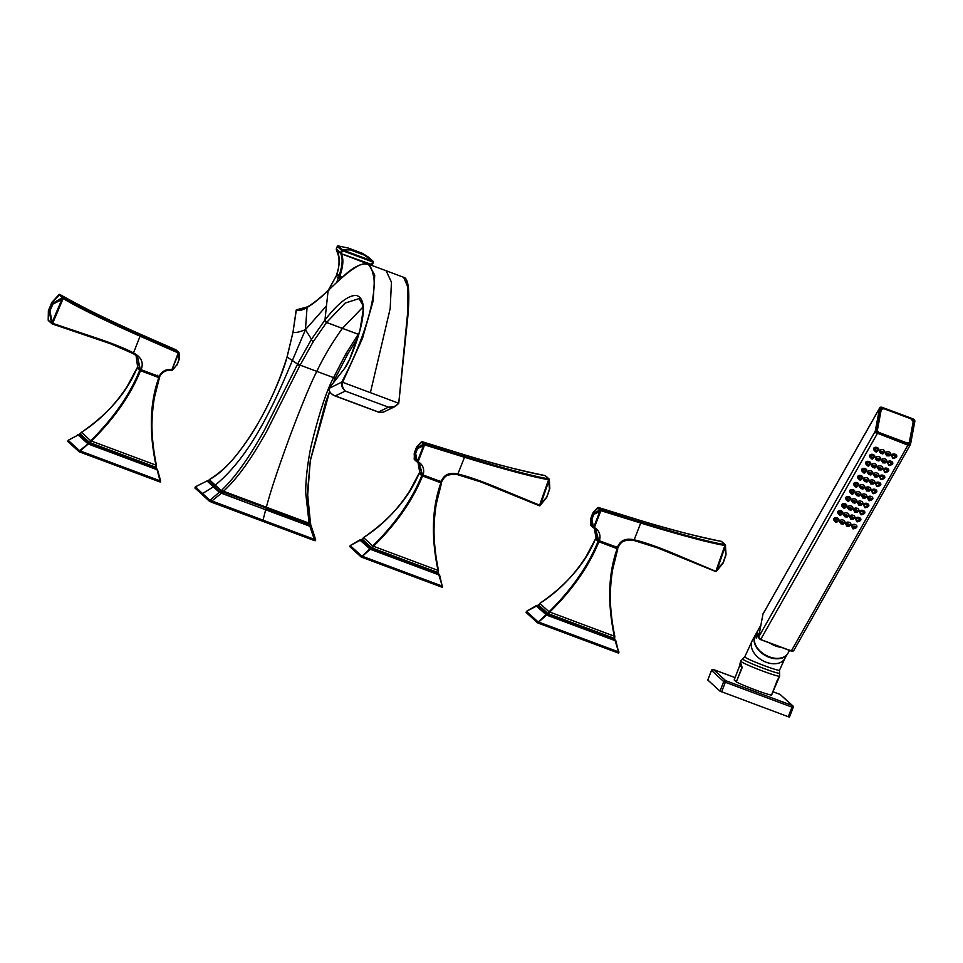 <?xml version="1.0" encoding="UTF-8"?>
<svg xmlns="http://www.w3.org/2000/svg" width="963" height="963" viewBox="0 0 963 963"><rect width="100%" height="100%" fill="white"/><g stroke="black" fill="none" stroke-linecap="round" stroke-linejoin="round"><path stroke-width="1.44" d="M315.19 540.737L315.611 539.569L311.41 526.677L315.611 539.617L315.19 540.737L313.348 540.183L211.86 502.313L209.44 501.242L194.923 487.976M313.348 540.183L313.757 539.111L315.575 539.629M313.757 539.111L263.019 520.176L265.668 509.764L219.287 492.286L207.069 480.994A1.144 1.119 -60.3 0 1 207.924 480.79L208.815 481.043M209.44 501.242L209.994 500.194L263.019 520.176M209.862 500.182L202.591 493.562L213.93 486.447L207.936 480.898L207.153 481.103M196.693 487.242L195.32 486.857L194.911 488.024L195.429 486.76L207.117 480.91L195.32 486.857L202.591 493.562M357.694 338.001L348.209 353.252A2.287 1.673 -149.9 0 0 348.305 353.036L335.317 378.146A2.287 1.119 -155.6 0 1 335.268 378.315A2.287 1.119 -155.6 0 1 333.102 378.543C326.168 391.652 318.729 414.596 310.772 447.374C307.378 464.732 305.68 479.863 305.692 492.779L309.111 523.174L310.459 523.716L311.302 526.617M310.447 525.268L310.893 525.979L309.195 526.003L222.128 493.513M310.17 523.655L309.544 524.305L310.531 524.57L310.459 523.716L310.58 524.462M310.604 524.366L307.45 492.683L310.399 460.013L325.831 401.547L329.671 391.484L310.255 460.832L307.462 497.787L310.628 523.571A1.144 1.132 -46.9 0 1 310.604 524.077M335.317 378.146L333.74 381.697M210.139 480.381L222.537 491.864L310.531 524.57L311.169 526.219A1.144 1.119 140.2 0 0 310.893 525.979L310.868 525.942M309.532 524.317L309.243 525.485L265.74 509.246M311.386 526.653A1.144 1.119 140.2 0 0 311.169 526.219L309.893 526.255L314.215 539.22M309.195 526.003L310.002 525.726M222.537 491.852L222.248 493.02L221.478 492.695M222.369 490.889L223.572 491.25C236.176 479.321 248.683 463.504 266.883 431.051L299.625 366.048L313.276 341.612L326.565 322.473L345.139 303.068L359.103 298.602L362.726 305.018L363.111 310.652L359.885 330.658L349.738 358.994L344.766 368.143M207.924 480.79L209.272 480.092L221.141 491.022A1.144 1.132 131.9 0 1 221.562 490.336C233.732 478.491 246.347 462.481 264.608 429.787L298.097 363.147L311.494 339.301L324.964 320.017C337.82 303.369 348.257 295.184 356.274 295.448C361.883 296.989 364.146 303.164 363.039 313.986C362.232 324.013 358.537 337.267 351.952 353.734C349.449 360.343 346.909 365.338 344.345 368.721L329.214 388.173C328.865 391.628 330.887 394.216 335.305 395.901L378.459 412.008L388.438 407.18C393.313 407.445 396.563 406.061 398.188 403.04L342.599 382.287C341.865 385.645 342.756 388.583 345.284 391.074L335.305 395.901L333.005 394.974M221.213 491.274L221.996 490.709M221.141 491.022L222.549 491.828M221.225 491.262L220.046 492.057L213.93 486.447A1.144 1.132 -46.9 0 0 215.146 485.521L215.568 484.834C250.729 455.981 274.178 404.087 292.367 360.523L297.615 364.086A2.287 1.107 27.3 0 0 299.625 366.048M211.848 501.013L221.43 493.237L219.408 492.37A1.144 1.132 -33.1 0 1 220.286 492.165M209.994 500.194L219.287 492.286M209.765 479.454L209.127 480.104L209.705 479.405A1.144 1.132 132.1 0 0 209.272 480.092M329.202 388.342L341.745 382.106C364.52 339.217 375.883 298.169 373.981 278.488C370.731 262.177 368.059 251.584 328.106 290.645L327.564 291.127C319.535 298.771 312.698 304.224 307.053 307.486C303.201 309.93 299.553 310.893 296.123 310.387L293.005 332.271L287.094 356.96C281.533 378.423 264.139 415.619 248.887 438.093C234.779 459.122 221.707 472.893 209.705 479.405M209.188 479.935L207.262 480.874M223.32 492.009L223.572 491.25L309.111 523.174L308.858 523.932M209.26 479.827L209.729 479.345C219.937 472.905 229.013 464.623 236.934 454.476C256.387 429.727 274.876 396.347 287.034 356.984L292.367 360.523L305.44 329.671L311.494 339.301A2.287 1.673 31.6 0 0 313.276 341.612M328.106 290.645L329.021 290.128L328.106 290.645L326.481 305.813L305.44 329.671L307.053 307.486A0.758 0.722 -119.5 0 1 307.402 306.968L299.3 309.966L297.254 309.857M326.481 305.813L324.964 320.017L326.601 322.436L358.236 334.293L345.873 353.782L333.102 378.543M337.447 275.213A1.529 1.505 132.4 0 0 336.099 276.176L328.503 290.056M307.185 307.089L296.676 309.713A0.758 0.746 48.3 0 0 296.351 309.881L293.005 332.271C295.099 333.017 299.252 332.151 305.44 329.671M336.135 276.104L338.145 278.054L336.845 282.135M296.375 310.592L296.098 310.411A0.758 0.746 48.3 0 1 296.351 309.881L307.715 306.788M368.66 264.235L374.727 275.129L373.138 300.95L362.521 338.278L342.599 382.287L341.745 382.106C341.071 385.477 342.25 388.474 345.284 391.074L388.438 407.18L395.227 406.434L398.73 403.377L407.542 313.794L407.987 287.54L403.678 277.308L368.66 264.235L363.87 263.85C358.453 264.909 352.422 268.316 345.801 274.07L328.299 290.248L336.099 276.128L338.037 275.286M406.675 281.136L408.794 295.737L407.205 322.725L398.754 403.184M403.678 277.308C408.601 278.271 409.973 291.464 407.806 316.899L398.742 403.353L395.239 406.434L383.406 412.152L379.073 412.357L334.209 395.612C330.08 393.109 328.395 390.653 329.165 388.233L343.791 369.443M266.089 507.97L266.342 507.212C270.302 492.442 275.984 474.542 289.165 438.321C301.419 405.652 310.64 383.334 316.815 371.381C323.387 357.369 331.91 343.045 342.383 328.395L326.565 322.473A2.287 1.95 38.7 0 1 324.928 320.053M358.26 334.245L342.419 328.359L362.979 307.041M340.12 277.188L339.482 279.667M339.855 277.091A1.529 1.505 132.2 0 0 338.145 278.054L340.733 278.524M339.433 276.935L341.6 277.741L339.421 276.923A0.758 0.746 -47.7 0 1 339.181 276.778L339.783 276.333C343.31 266.185 343.803 258.65 341.239 253.738L371.549 265.319M337.014 274.804A0.758 0.746 -47.7 0 1 336.809 274.01L339.181 276.778A0.758 0.746 -47.7 0 1 338.976 275.972C342.491 265.824 343.069 258.325 340.673 253.486L372.404 264.753A0.758 0.746 -47.7 0 1 371.995 265.174M371.176 265.174L372.97 261.262L342.647 249.947A0.758 0.602 -89.9 0 0 342.455 249.862L338.218 245.938L337.303 246.384A0.758 0.746 -47.7 0 1 338.109 245.914L348.245 248.057L350.243 249.874A0.758 0.602 90.1 0 1 350.424 249.947L364.363 255.147L362.353 253.293A0.758 0.746 -47.7 0 1 362.509 253.377A0.758 0.626 -57.6 0 0 362.449 253.341M342.178 277.224L336.809 274.01C340.216 263.754 340.059 255.592 336.34 249.537L340.673 253.486A0.758 0.746 132.3 0 1 340.661 252.896L341.468 253.257L342.647 249.947L350.412 249.911L364.351 255.111A0.758 0.746 -47.7 0 1 364.508 255.195L362.509 253.377L368.745 257.338A0.758 0.626 122.4 0 1 368.769 257.35L372.97 261.262L364.363 255.147L373.102 261.298A0.758 0.746 132.3 0 1 373.187 261.358L368.853 257.41A0.758 0.746 132.3 0 0 368.769 257.35L362.341 253.293L348.413 248.093L350.412 249.911A0.758 0.746 132.3 0 0 350.243 249.874L342.455 249.862A0.758 0.746 -47.7 0 0 341.648 250.344L337.303 246.384L336.316 248.936A0.758 0.746 132.3 0 0 336.34 249.537L338.856 257.049C339.373 264.067 338.687 269.712 336.797 273.998L336.809 273.998M373.391 262.201L372.404 264.753L373.379 262.201A0.758 0.746 132.3 0 0 373.187 261.358L373.391 262.201L372.777 262.02L341.648 250.344L340.661 252.896L336.316 248.936L337.303 246.396M379.591 412.477L383.394 412.152M171.631 370.454A0.758 0.698 -93.1 0 0 171.775 370.466L171.619 370.454C166.274 369.756 162.302 371.802 159.677 376.605L159.064 376.425L159.677 376.593C162.326 371.694 166.31 369.648 171.607 370.442L178.287 352.976L140.104 336.195C117.161 326.096 78.882 308.341 63.161 298.506L52.664 323.351L98.142 338.627C113.417 343.815 125.262 348.606 133.676 353.024L133.749 353.06C141.417 357.213 143.872 362.762 141.092 369.72L159.064 376.425C161.953 371.044 166.214 368.841 171.835 369.792L179.01 352.711A0.758 0.746 -47.7 0 0 178.781 352.277L178.781 352.277A0.758 0.746 -47.7 0 0 178.564 352.145L175.856 349.798A0.758 0.638 -61.6 0 1 175.916 349.822L175.916 349.822A0.758 0.638 -61.6 0 1 175.976 349.858M59.85 294.485L61.56 296.062A0.758 0.746 132.3 0 0 60.693 296.123L62.511 298L52.146 322.268L52.231 323.941L110.239 343.635L133.219 353.602L140.381 335.437L137.697 333.029L176.446 350.159L179.046 352.831L179.371 358.549L176.855 365.133M140.104 336.195L140.333 335.413L178.48 352.181L178.287 352.976L178.901 353.048L178.564 352.145M52.002 323.797A0.758 0.746 -47.1 0 1 51.809 323.664L52.219 323.941A0.758 0.698 -59.7 0 1 52.11 323.893L52.11 323.893A0.758 0.698 -59.7 0 1 51.797 323.171L48.186 320.113A0.758 0.758 76.5 0 1 48.186 320.113L48.379 311.097L49.39 312.012L49.968 311.133L52.146 322.268L52.869 322.605M110.3 343.659L133.219 353.614L133.749 353.06M141.092 369.72L137.649 366.975L136.024 355.299L138.046 358.886L138.528 361.883L137.649 366.963M171.775 370.466A0.758 0.698 -93.1 0 0 172.389 369.973L172.642 369.961A0.758 0.698 -91.7 0 1 172.016 370.454L171.775 370.466M179.299 358.778L176.674 365.41M140.333 335.413C118.365 325.675 79.315 307.679 63.45 297.748A0.758 0.686 125.1 0 0 62.511 298L63.161 298.506L63.245 297.591A0.758 0.746 132.7 0 0 62.39 297.663L53.254 302.936L52.231 302.009L48.619 309.954L48.379 311.097L48.656 309.942L49.45 311.639L53.254 302.936A0.758 0.746 -47.7 0 0 53.025 303.237L52.002 302.31L51.617 302.9M137.697 333.029L137.697 333.029C111.094 321.51 85.153 308.666 59.862 294.485L59.862 294.485C75.632 304.332 115.861 323.375 137.697 333.029L137.757 333.054M52.002 302.31A0.758 0.746 -47.7 0 1 52.231 302.009L59.008 294.594A0.758 0.746 131.8 0 1 59.862 294.522A0.758 0.758 -76.6 0 0 59.646 294.401L59.646 294.401A0.758 0.758 -76.6 0 0 58.948 294.594M139.659 368.311L139.226 369.407A9.654 0.638 21.1 0 0 139.322 369.551A9.654 0.638 21.1 0 0 148.759 373.764A9.654 0.638 21.1 0 0 157.246 376.364L157.667 375.257M160.219 482.03L160.628 480.946L159.605 481.837L160.014 480.778L79.58 450.696L88.933 443.136L79.303 434.385L81.482 432.279L90.691 440.729C113.405 418.327 129.74 394.878 139.683 370.394L158.823 377.592L157.414 375.931M139.683 370.394L137.047 368.01C126.96 392.362 108.422 413.801 81.446 432.327L80.23 433.976L89.571 442.462L90.691 440.729L91.377 441.042C114.164 418.676 130.535 395.251 140.478 370.755M137.661 368.179L139.442 368.841M77.774 434.674L88.199 444.003L89.571 442.462L90.378 442.824L91.377 441.042L155.934 465.129C148.952 431.653 149.915 402.474 158.823 377.592L159.425 377.761C150.517 402.642 149.53 431.809 156.451 465.273C151.179 443.401 150.517 420.795 154.441 397.442L159.425 377.773M155.934 465.129L155.621 467.175L156.235 467.356L156.451 465.273L156.415 468.343L155.621 467.175L90.378 442.824L89.162 443.245L156.415 468.343L157.029 469.691L156.451 468.259M159.605 481.837L79.135 451.755L67.723 441.379L68.144 440.296L79.303 434.385M160.014 480.778L156.764 468.536M157.535 469.812L160.628 480.934L157.029 469.691L88.199 444.003L80.242 450.985M79.135 451.755L79.58 450.696L68.144 440.296M67.723 441.379L68.144 440.32M416.762 446.892L414.307 453.224L415.27 454.103L417.713 447.759L416.762 446.892A0.758 0.746 -47.7 0 1 416.991 446.567L421.313 441.885A0.758 0.746 132.3 0 1 422.035 441.752L461.927 454.03L422.119 441.692L421.24 442.029L423.949 444.497L417.436 461.421L414.487 458.821M461.915 454.03L464.611 456.438L424.743 444.087A0.758 0.638 115.1 0 0 423.949 444.497L424.599 444.894L418.086 461.686C422.926 464.648 424.623 469.077 423.166 474.988L419.724 472.243L418.038 462.553L420.097 467.536L419.724 472.231M549.777 488.229L546.707 497.426L539.906 505.756A0.758 0.758 -109.1 0 1 539.4 505.744L481.235 482.09L539.4 505.756L548.621 479.67C530.974 476.95 489.336 464.936 464.491 457.256L457.87 474.013C449.324 472.123 443.75 474.675 441.138 481.693L423.166 474.988M415.667 453.417L417.208 461.987L419.483 463.685L417.545 462.228L417.436 461.421L418.086 461.686L416.678 461.626A0.758 0.746 -47.7 0 1 416.546 461.53L416.546 461.53A0.758 0.746 -47.7 0 1 416.305 461.036L415.222 454.44L417.942 447.434L416.991 446.567L416.425 447.542M414.559 452.357L414.186 459.11A0.758 0.746 -47.7 0 0 414.427 459.604L417.208 461.987M422.035 441.752L424.743 444.087L424.599 444.894L464.431 457.232L464.551 456.414M481.235 482.09L457.678 474.687L457.955 474.037C468.018 476.372 481.909 481.247 499.604 488.662L540.279 505.467L549.271 479.658L545.082 475.566C517.023 469.836 489.324 462.661 461.975 454.042C485.196 461.205 526.942 472.701 545.094 475.578A0.758 0.686 -67.7 0 1 545.395 475.71M441.752 481.873C442.799 476.131 448.072 473.736 457.581 474.663L457.87 474.013M457.666 474.687L481.211 482.078M464.491 457.256L464.611 456.438C487.723 463.504 530.625 476.047 548.681 478.828A0.758 0.758 66 0 1 549.271 479.658L549.271 479.658M539.4 505.756L539.906 505.756A0.758 0.758 -109.1 0 0 540.279 505.467M549.741 488.614L546.539 497.546M421.722 473.579L421.3 474.675A9.654 0.638 21.1 0 0 421.385 474.819A9.654 0.638 21.1 0 0 430.834 479.032A9.654 0.638 21.1 0 0 439.321 481.632L439.742 480.525M439.489 481.199L441.499 483.029C432.592 507.91 431.605 537.077 438.526 570.541L438.526 570.541C433.374 549.103 432.628 526.942 436.275 504.034L441.499 483.041M361.51 539.677L362.293 539.232L371.646 547.73L372.753 545.997L438.009 570.397C431.027 536.921 431.99 507.742 440.898 482.86L421.746 475.662L419.122 473.278C409.034 497.63 390.497 519.069 363.52 537.595L372.753 545.997C395.468 523.595 411.803 500.158 421.746 475.662M419.724 473.447L421.517 474.109M442.282 587.286L442.703 586.214L441.68 587.105L361.209 557.023L369.587 548.97L372.452 548.091L373.451 546.298C396.238 523.932 412.609 500.507 422.552 476.011M441.68 587.105L442.21 586.07L438.49 573.611L371.236 548.513L372.452 548.091L437.696 572.443L438.514 570.517L438.297 572.612L438.514 570.517M359.849 539.942L362.305 539.244L363.52 537.595M361.209 557.023L349.798 546.647L350.207 545.564L359.789 539.966L370.274 549.271L439.092 574.959L438.526 573.527M361.655 555.964L362.305 556.253L371.236 548.513L361.378 539.653L350.207 545.588L361.619 555.964M439.61 575.08L442.21 586.07L438.659 573.659M349.798 546.647L350.207 545.588M362.305 556.253L442.089 586.046M593.052 512.689L590.596 519.009L591.571 519.9L594.002 513.544L593.052 512.689A0.758 0.746 -47.7 0 1 593.292 512.364L597.614 507.682A0.758 0.746 132.3 0 1 598.324 507.549L638.228 519.827L598.408 507.489L597.542 507.826L600.238 510.282L593.738 527.218L590.788 524.618M638.216 519.815L640.852 522.211L601.044 509.872A0.758 0.638 115.1 0 0 600.238 510.282L600.9 510.691L594.376 527.483C599.227 530.432 600.924 534.862 599.455 540.773L596.025 538.028L594.34 528.338L596.398 533.321L596.013 538.016M725.885 555.206L723.008 563.223L716.207 571.541A0.758 0.758 -109.1 0 1 715.702 571.541L657.536 547.887L633.883 540.46C624.373 539.521 619.089 541.928 618.053 547.67L599.455 540.773M640.852 522.211L640.732 523.029C665.361 530.649 707.456 542.783 724.91 545.455L715.99 570.89L716.58 571.264A0.758 0.758 -109.1 0 1 716.207 571.541L675.797 554.423C658.042 546.984 644.199 542.121 634.244 539.834L633.871 540.448C626.179 538.594 620.894 541.001 618.041 547.658L617.439 547.49C620.04 540.472 625.625 537.908 634.16 539.81L640.732 523.029L600.9 510.691L600.659 509.668A0.758 0.746 132.3 0 0 599.937 509.8L594.243 513.219L593.292 512.364L592.714 513.339M591.956 519.201L593.497 527.784L595.784 529.481L593.846 528.013L593.738 527.218L594.376 527.483L592.967 527.411A0.758 0.746 -47.7 0 1 592.847 527.315L592.847 527.315A0.758 0.746 -47.7 0 1 592.606 526.833L591.523 520.237L594.243 513.219A0.758 0.746 -47.7 0 0 594.002 513.544M590.861 518.142L590.488 524.907A0.758 0.746 -47.7 0 0 590.728 525.401L593.497 527.784M716.58 571.264L725.572 545.455L721.371 541.362C693.324 535.633 665.614 528.446 638.264 519.839C661.244 526.93 703.423 538.534 721.383 541.362A0.758 0.686 -67.7 0 1 721.684 541.495M640.78 523.041L640.901 522.223C663.76 529.229 707.119 541.88 724.97 544.625A0.758 0.758 66 0 1 725.572 545.455L725.572 545.154A0.758 0.746 -47.4 0 0 725.344 544.733L721.359 541.362M726.066 554.026L722.828 563.343M598.023 539.364L597.602 540.472A9.654 0.638 21.1 0 0 597.686 540.616A9.654 0.638 21.1 0 0 607.135 544.829A9.654 0.638 21.1 0 0 615.61 547.417L616.043 546.322M615.778 546.996L617.789 548.826C608.893 573.695 607.894 602.874 614.815 636.338L614.815 636.302C609.663 614.9 608.917 592.739 612.576 569.831L617.801 548.838M537.799 605.462L538.594 605.029L547.947 613.527L549.054 611.794L614.298 636.194C607.328 602.706 608.291 573.527 617.187 548.657L598.047 541.459L595.423 539.063C585.323 563.415 566.786 584.866 539.81 603.392L549.054 611.794C571.769 589.392 588.104 565.943 598.047 541.459M596.025 539.232L597.818 539.906M618.583 653.083L619.004 651.999L617.969 652.902L537.498 622.82L545.889 614.767L548.741 613.876L549.741 612.095C572.54 589.729 588.911 566.304 598.854 541.808M617.969 652.902L618.511 651.867L614.779 639.396L547.538 614.298L548.741 613.876L613.997 638.228L614.815 636.302L614.599 638.421L614.815 636.338M536.138 605.739L538.594 605.029L539.81 603.392M537.498 622.82L526.087 612.432L526.508 611.349L536.078 605.751L546.563 615.068L615.393 640.744L614.815 639.324M537.944 621.761L538.606 622.05L547.538 614.298L537.679 605.438L526.508 611.373L537.92 621.749M615.899 640.864L618.511 651.867L614.96 639.444M538.606 622.05L618.378 651.831M845.622 507.26A2.672 1.902 -169.4 0 0 846.73 506.418A2.672 1.902 -169.4 0 0 846.886 505.984A2.672 1.902 -169.4 0 0 844.924 503.697A2.672 1.902 -169.4 0 0 841.794 504.576A2.672 1.902 -169.4 0 0 841.638 504.997A2.672 1.902 -169.4 0 0 842.36 506.646L842.228 506.02A1.914 1.36 -169.4 0 0 842.324 506.574M842.673 505.443L844.972 507.97L845.731 507.14A1.914 1.36 -169.4 0 0 842.649 505.286L842.312 506.081M842.36 506.67C843.696 508.283 844.563 508.729 844.972 507.97L842.3 506.502M843.119 506.394L844.082 507.284L843.058 506.55M844.25 506.899L843.263 505.587M837.654 521.332A2.672 1.902 -169.4 0 0 838.761 520.489A2.672 1.902 -169.4 0 0 838.917 520.056A2.672 1.902 -169.4 0 0 836.955 517.769A2.672 1.902 -169.4 0 0 833.826 518.648A2.672 1.902 -169.4 0 0 833.669 519.069A2.672 1.902 -169.4 0 0 834.379 520.718L834.259 520.104A1.914 1.36 -169.4 0 0 834.355 520.646M843.648 523.571A2.672 1.902 -169.4 0 0 844.756 522.728A2.672 1.902 -169.4 0 0 844.912 522.295A2.672 1.902 -169.4 0 0 842.95 520.008A2.672 1.902 -169.4 0 0 839.82 520.887A2.672 1.902 -169.4 0 0 839.664 521.308A2.672 1.902 -169.4 0 0 840.374 522.957M849.631 525.81A2.672 1.902 -169.4 0 0 850.75 524.967A2.672 1.902 -169.4 0 0 850.907 524.534A2.672 1.902 -169.4 0 0 848.945 522.247A2.672 1.902 -169.4 0 0 845.815 523.114A2.672 1.902 -169.4 0 0 845.658 523.547A2.672 1.902 -169.4 0 0 846.369 525.196M855.601 528.061A2.672 1.902 -169.4 0 0 856.745 527.194A2.672 1.902 -169.4 0 0 856.901 526.773A2.672 1.902 -169.4 0 0 854.939 524.486A2.672 1.902 -169.4 0 0 851.81 525.353A2.672 1.902 -169.4 0 0 851.641 525.786A2.672 1.902 -169.4 0 0 852.363 527.435M841.638 514.302A2.672 1.902 -169.4 0 0 842.745 513.448A2.672 1.902 -169.4 0 0 842.902 513.026A2.672 1.902 -169.4 0 0 840.94 510.727A2.672 1.902 -169.4 0 0 837.81 511.606A2.672 1.902 -169.4 0 0 837.654 512.039A2.672 1.902 -169.4 0 0 838.376 513.688L838.243 513.062A1.914 1.36 -169.4 0 0 838.34 513.604M847.633 516.541A2.672 1.902 -169.4 0 0 848.74 515.687A2.672 1.902 -169.4 0 0 848.897 515.253A2.672 1.902 -169.4 0 0 846.934 512.966A2.672 1.902 -169.4 0 0 843.805 513.845A2.672 1.902 -169.4 0 0 843.648 514.278A2.672 1.902 -169.4 0 0 844.358 515.927M853.627 518.768A2.672 1.902 -169.4 0 0 854.735 517.925A2.672 1.902 -169.4 0 0 854.891 517.492A2.672 1.902 -169.4 0 0 852.929 515.205A2.672 1.902 -169.4 0 0 849.799 516.084A2.672 1.902 -169.4 0 0 849.643 516.505A2.672 1.902 -169.4 0 0 850.353 518.154M859.526 521.031L859.887 520.393L856.685 521.248C856.589 522.09 857.552 522.018 859.574 521.031L859.574 521.031A2.672 1.902 -169.4 0 0 860.729 520.164A2.672 1.902 -169.4 0 0 860.886 519.731A2.672 1.902 -169.4 0 0 858.924 517.444A2.672 1.902 -169.4 0 0 855.794 518.323A2.672 1.902 -169.4 0 0 855.638 518.744A2.672 1.902 -169.4 0 0 856.348 520.393M851.617 509.499A2.672 1.902 -169.4 0 0 852.724 508.645A2.672 1.902 -169.4 0 0 852.881 508.223A2.672 1.902 -169.4 0 0 850.919 505.936A2.672 1.902 -169.4 0 0 847.789 506.803A2.672 1.902 -169.4 0 0 847.633 507.236A2.672 1.902 -169.4 0 0 848.355 508.885M857.612 511.738A2.672 1.902 -169.4 0 0 858.719 510.884A2.672 1.902 -169.4 0 0 858.876 510.462A2.672 1.902 -169.4 0 0 856.914 508.175A2.672 1.902 -169.4 0 0 853.784 509.042A2.672 1.902 -169.4 0 0 853.627 509.475A2.672 1.902 -169.4 0 0 854.35 511.124M863.51 513.989L863.871 513.351L860.669 514.206C860.573 515.049 861.536 514.976 863.57 513.989L863.57 513.989A2.672 1.902 -169.4 0 0 864.714 513.123A2.672 1.902 -169.4 0 0 864.87 512.689A2.672 1.902 -169.4 0 0 862.908 510.402A2.672 1.902 -169.4 0 0 859.778 511.281A2.672 1.902 -169.4 0 0 859.622 511.714A2.672 1.902 -169.4 0 0 860.344 513.363M849.607 500.218A2.672 1.902 -169.4 0 0 850.714 499.376A2.672 1.902 -169.4 0 0 850.883 498.942A2.672 1.902 -169.4 0 0 848.909 496.655A2.672 1.902 -169.4 0 0 845.779 497.534A2.672 1.902 -169.4 0 0 845.622 497.967A2.672 1.902 -169.4 0 0 846.345 499.616L846.212 498.99A1.914 1.36 -169.4 0 0 846.321 499.532M855.601 502.457A2.672 1.902 -169.4 0 0 856.709 501.615A2.672 1.902 -169.4 0 0 856.865 501.181A2.672 1.902 -169.4 0 0 854.903 498.894A2.672 1.902 -169.4 0 0 851.774 499.773A2.672 1.902 -169.4 0 0 851.617 500.194A2.672 1.902 -169.4 0 0 852.339 501.843M861.596 504.696A2.672 1.902 -169.4 0 0 862.704 503.854A2.672 1.902 -169.4 0 0 862.86 503.42A2.672 1.902 -169.4 0 0 860.898 501.133A2.672 1.902 -169.4 0 0 857.768 502.012A2.672 1.902 -169.4 0 0 857.612 502.433A2.672 1.902 -169.4 0 0 858.334 504.082M867.494 506.959L867.856 506.309L864.654 507.164C864.557 508.007 865.532 507.946 867.555 506.959L867.555 506.959A2.672 1.902 -169.4 0 0 868.698 506.081A2.672 1.902 -169.4 0 0 868.855 505.659A2.672 1.902 -169.4 0 0 866.893 503.372A2.672 1.902 -169.4 0 0 863.763 504.239A2.672 1.902 -169.4 0 0 863.606 504.672A2.672 1.902 -169.4 0 0 864.329 506.321M853.591 493.188A2.672 1.902 -169.4 0 0 854.711 492.334A2.672 1.902 -169.4 0 0 854.867 491.912A2.672 1.902 -169.4 0 0 852.905 489.625A2.672 1.902 -169.4 0 0 849.775 490.492A2.672 1.902 -169.4 0 0 849.607 490.925A2.672 1.902 -169.4 0 0 850.329 492.575L850.197 491.949A1.914 1.36 -169.4 0 0 850.305 492.49M859.586 495.427A2.672 1.902 -169.4 0 0 860.705 494.573A2.672 1.902 -169.4 0 0 860.862 494.151A2.672 1.902 -169.4 0 0 858.888 491.852A2.672 1.902 -169.4 0 0 855.758 492.731A2.672 1.902 -169.4 0 0 855.601 493.164A2.672 1.902 -169.4 0 0 856.324 494.813M865.581 497.666A2.672 1.902 -169.4 0 0 866.7 496.812A2.672 1.902 -169.4 0 0 866.856 496.378A2.672 1.902 -169.4 0 0 864.882 494.091A2.672 1.902 -169.4 0 0 861.753 494.97A2.672 1.902 -169.4 0 0 861.596 495.403A2.672 1.902 -169.4 0 0 862.318 497.052M871.551 499.905A2.672 1.902 -169.4 0 0 872.683 499.051A2.672 1.902 -169.4 0 0 872.851 498.617A2.672 1.902 -169.4 0 0 870.877 496.33A2.672 1.902 -169.4 0 0 867.747 497.209A2.672 1.902 -169.4 0 0 867.591 497.63A2.672 1.902 -169.4 0 0 868.313 499.279M857.588 486.146A2.672 1.902 -169.4 0 0 858.695 485.304A2.672 1.902 -169.4 0 0 858.852 484.871A2.672 1.902 -169.4 0 0 856.889 482.583A2.672 1.902 -169.4 0 0 853.76 483.462A2.672 1.902 -169.4 0 0 853.603 483.883A2.672 1.902 -169.4 0 0 854.313 485.533L854.193 484.907A1.914 1.36 -169.4 0 0 854.289 485.46M863.582 488.385A2.672 1.902 -169.4 0 0 864.69 487.543A2.672 1.902 -169.4 0 0 864.846 487.109A2.672 1.902 -169.4 0 0 862.884 484.822A2.672 1.902 -169.4 0 0 859.754 485.701A2.672 1.902 -169.4 0 0 859.598 486.122A2.672 1.902 -169.4 0 0 860.308 487.772M869.565 490.624A2.672 1.902 -169.4 0 0 870.684 489.77A2.672 1.902 -169.4 0 0 870.841 489.348A2.672 1.902 -169.4 0 0 868.879 487.061A2.672 1.902 -169.4 0 0 865.749 487.928A2.672 1.902 -169.4 0 0 865.593 488.361A2.672 1.902 -169.4 0 0 866.303 490.011M875.475 492.875L875.836 492.237L872.634 493.092C872.538 493.935 873.501 493.863 875.523 492.875L875.523 492.875A2.672 1.902 -169.4 0 0 876.679 492.009A2.672 1.902 -169.4 0 0 876.836 491.587A2.672 1.902 -169.4 0 0 874.873 489.288A2.672 1.902 -169.4 0 0 871.744 490.167A2.672 1.902 -169.4 0 0 871.575 490.6A2.672 1.902 -169.4 0 0 872.297 492.249M861.572 479.117A2.672 1.902 -169.4 0 0 862.679 478.262A2.672 1.902 -169.4 0 0 862.836 477.841A2.672 1.902 -169.4 0 0 860.874 475.541A2.672 1.902 -169.4 0 0 857.744 476.42A2.672 1.902 -169.4 0 0 857.588 476.854A2.672 1.902 -169.4 0 0 858.31 478.503L858.177 477.877A1.914 1.36 -169.4 0 0 858.274 478.418M867.567 481.344A2.672 1.902 -169.4 0 0 868.674 480.501A2.672 1.902 -169.4 0 0 868.831 480.068A2.672 1.902 -169.4 0 0 866.869 477.78A2.672 1.902 -169.4 0 0 863.739 478.659A2.672 1.902 -169.4 0 0 863.582 479.08A2.672 1.902 -169.4 0 0 864.305 480.742M873.561 483.582A2.672 1.902 -169.4 0 0 874.669 482.74A2.672 1.902 -169.4 0 0 874.825 482.307A2.672 1.902 -169.4 0 0 872.863 480.019A2.672 1.902 -169.4 0 0 869.733 480.898A2.672 1.902 -169.4 0 0 869.577 481.319A2.672 1.902 -169.4 0 0 870.287 482.969M879.46 485.846L879.821 485.208L876.619 486.05C876.523 486.905 877.486 486.833 879.508 485.846L879.508 485.846A2.672 1.902 -169.4 0 0 880.664 484.979A2.672 1.902 -169.4 0 0 880.82 484.545A2.672 1.902 -169.4 0 0 878.858 482.258A2.672 1.902 -169.4 0 0 875.728 483.137A2.672 1.902 -169.4 0 0 875.572 483.558A2.672 1.902 -169.4 0 0 876.282 485.208M865.556 472.075A2.672 1.902 -169.4 0 0 866.664 471.22A2.672 1.902 -169.4 0 0 866.82 470.799A2.672 1.902 -169.4 0 0 864.858 468.512A2.672 1.902 -169.4 0 0 861.729 469.378A2.672 1.902 -169.4 0 0 861.572 469.812A2.672 1.902 -169.4 0 0 862.294 471.461L862.162 470.835A1.914 1.36 -169.4 0 0 862.258 471.389M871.551 474.314A2.672 1.902 -169.4 0 0 872.659 473.459A2.672 1.902 -169.4 0 0 872.815 473.038A2.672 1.902 -169.4 0 0 870.853 470.751A2.672 1.902 -169.4 0 0 867.723 471.617A2.672 1.902 -169.4 0 0 867.567 472.051A2.672 1.902 -169.4 0 0 868.289 473.7M877.546 476.553A2.672 1.902 -169.4 0 0 878.653 475.698A2.672 1.902 -169.4 0 0 878.81 475.277A2.672 1.902 -169.4 0 0 876.848 472.977A2.672 1.902 -169.4 0 0 873.718 473.856A2.672 1.902 -169.4 0 0 873.561 474.29A2.672 1.902 -169.4 0 0 874.284 475.939M883.444 478.804L883.805 478.166L880.603 479.02C880.507 479.863 881.47 479.791 883.504 478.804L883.504 478.804A2.672 1.902 -169.4 0 0 884.648 477.937A2.672 1.902 -169.4 0 0 884.804 477.504A2.672 1.902 -169.4 0 0 882.842 475.216A2.672 1.902 -169.4 0 0 879.713 476.095A2.672 1.902 -169.4 0 0 879.556 476.529A2.672 1.902 -169.4 0 0 880.278 478.178M869.541 465.033A2.672 1.902 -169.4 0 0 870.648 464.19A2.672 1.902 -169.4 0 0 870.817 463.757A2.672 1.902 -169.4 0 0 868.843 461.47A2.672 1.902 -169.4 0 0 865.713 462.348A2.672 1.902 -169.4 0 0 865.556 462.77A2.672 1.902 -169.4 0 0 866.279 464.419M875.536 467.272A2.672 1.902 -169.4 0 0 876.643 466.429A2.672 1.902 -169.4 0 0 876.799 465.996A2.672 1.902 -169.4 0 0 874.837 463.709A2.672 1.902 -169.4 0 0 871.708 464.587A2.672 1.902 -169.4 0 0 871.551 465.009A2.672 1.902 -169.4 0 0 872.273 466.658M881.53 469.511A2.672 1.902 -169.4 0 0 882.638 468.668A2.672 1.902 -169.4 0 0 882.794 468.235A2.672 1.902 -169.4 0 0 880.832 465.948A2.672 1.902 -169.4 0 0 877.702 466.814A2.672 1.902 -169.4 0 0 877.546 467.248A2.672 1.902 -169.4 0 0 878.268 468.897M887.429 471.774L887.802 471.124L884.588 471.978C884.491 472.821 885.466 472.749 887.489 471.774L887.537 471.726A2.672 1.902 -169.4 0 0 888.632 470.895A2.672 1.902 -169.4 0 0 888.789 470.474A2.672 1.902 -169.4 0 0 886.827 468.187A2.672 1.902 -169.4 0 0 883.697 469.053A2.672 1.902 -169.4 0 0 883.54 469.487A2.672 1.902 -169.4 0 0 884.263 471.136M873.525 458.003A2.672 1.902 -169.4 0 0 874.645 457.148A2.672 1.902 -169.4 0 0 874.801 456.727A2.672 1.902 -169.4 0 0 872.839 454.428A2.672 1.902 -169.4 0 0 869.709 455.306A2.672 1.902 -169.4 0 0 869.541 455.74A2.672 1.902 -169.4 0 0 870.263 457.389M879.52 460.242A2.672 1.902 -169.4 0 0 880.639 459.387A2.672 1.902 -169.4 0 0 880.796 458.954A2.672 1.902 -169.4 0 0 878.822 456.667A2.672 1.902 -169.4 0 0 875.704 457.545A2.672 1.902 -169.4 0 0 875.536 457.979A2.672 1.902 -169.4 0 0 876.258 459.628M885.515 462.469A2.672 1.902 -169.4 0 0 886.634 461.626A2.672 1.902 -169.4 0 0 886.791 461.193A2.672 1.902 -169.4 0 0 884.816 458.906A2.672 1.902 -169.4 0 0 881.687 459.784A2.672 1.902 -169.4 0 0 881.53 460.206A2.672 1.902 -169.4 0 0 882.252 461.867M891.473 464.732L891.786 464.094L888.572 464.948C888.488 465.791 889.451 465.719 891.473 464.732L891.473 464.732A2.672 1.902 -169.4 0 0 892.617 463.865A2.672 1.902 -169.4 0 0 892.785 463.432A2.672 1.902 -169.4 0 0 890.811 461.145A2.672 1.902 -169.4 0 0 887.681 462.023A2.672 1.902 -169.4 0 0 887.525 462.445A2.672 1.902 -169.4 0 0 888.247 464.094M877.522 450.961A2.672 1.902 -169.4 0 0 878.629 450.118A2.672 1.902 -169.4 0 0 878.786 449.685A2.672 1.902 -169.4 0 0 876.824 447.398A2.672 1.902 -169.4 0 0 873.694 448.276A2.672 1.902 -169.4 0 0 873.537 448.698A2.672 1.902 -169.4 0 0 874.248 450.347M883.516 453.2A2.672 1.902 -169.4 0 0 884.624 452.345A2.672 1.902 -169.4 0 0 884.78 451.924A2.672 1.902 -169.4 0 0 882.818 449.637A2.672 1.902 -169.4 0 0 879.688 450.503A2.672 1.902 -169.4 0 0 879.532 450.937A2.672 1.902 -169.4 0 0 880.242 452.586M889.511 455.439A2.672 1.902 -169.4 0 0 890.619 454.584A2.672 1.902 -169.4 0 0 890.775 454.163A2.672 1.902 -169.4 0 0 888.813 451.876A2.672 1.902 -169.4 0 0 885.683 452.742A2.672 1.902 -169.4 0 0 885.527 453.176A2.672 1.902 -169.4 0 0 886.237 454.825M895.409 457.69L895.771 457.052L892.569 457.906C892.472 458.749 893.435 458.677 895.458 457.69L895.458 457.69A2.672 1.902 -169.4 0 0 896.613 456.823A2.672 1.902 -169.4 0 0 896.77 456.402A2.672 1.902 -169.4 0 0 894.808 454.103A2.672 1.902 -169.4 0 0 891.678 454.981A2.672 1.902 -169.4 0 0 891.521 455.415A2.672 1.902 -169.4 0 0 892.232 457.064M913.442 421.866A3.058 2.082 29.5 0 0 912.455 419.76M913.213 421.638A2.672 1.83 29.5 0 0 911.082 418.869L884.046 408.781A2.672 1.83 29.5 0 0 881.229 409.708L877.437 429.919A2.672 1.83 29.5 0 0 879.556 432.688L906.604 442.775A2.672 1.83 29.5 0 0 909.421 441.861L913.213 421.638L909.65 442.101M906.604 442.775L906.412 443.281A3.058 2.082 29.5 0 0 909.469 442.679A3.058 2.082 29.5 0 0 909.626 442.234L913.442 421.95L910.998 418.845M906.412 443.281L879.375 433.194A3.058 2.082 29.5 0 1 876.944 430.028L880.736 409.817A3.058 2.082 29.5 0 1 880.904 409.359L883.95 408.757M883.637 408.661A3.058 2.082 29.5 0 0 880.904 409.359M756.256 638.252L757.628 630.946A18.706 12.772 29.5 0 0 757.243 631.572A18.706 12.772 29.5 0 0 756.244 634.34A18.706 12.772 29.5 0 0 756.256 638.252L759.494 632.535M757.628 630.946L760.866 625.228M754.691 636.483A18.61 12.7 29.5 0 0 754.27 638.012A18.61 12.7 29.5 0 0 766.199 656.02A18.61 12.7 29.5 0 0 786.879 654.72M740.439 664.073L741.51 665.577L740.439 664.073A1.914 1.878 -47.7 0 1 740.403 662.628L742.208 667.552L736.322 681.924L741.931 667.383L741.51 665.577A1.914 1.637 -31.3 0 1 741.606 664.217M740.679 661.1A20.897 1.372 21.1 0 0 740.872 661.425A20.897 1.372 -158.9 0 0 761.324 670.525A20.897 1.372 -158.9 0 0 779.669 676.146L779.573 673.101A19.754 1.3 -158.9 0 1 762.852 668.117A19.754 1.3 -158.9 0 1 742.906 659.282A19.754 1.3 21.1 0 1 742.798 658.909L740.679 661.1L739.993 663.76A1.914 1.866 174 0 0 740.162 664.35L734.179 679.986L736.322 681.924M734.179 679.986L739.813 665.397M777.803 679.12L771.519 695.117A20.897 1.372 -158.9 0 1 755.642 690.05A20.897 1.372 -158.9 0 1 736.599 682.093M780.572 694.708L780.572 694.708A1.529 1.505 132.3 0 0 780.09 694.419L792.79 705.819A1.529 1.505 -47.7 0 1 793.175 707.468L791.959 707.131L792.308 705.53A1.529 1.505 -47.7 0 1 792.79 705.819L793.187 707.492L789.479 717.086L788.264 716.725L720.011 691.145L707.781 680.01L711.476 670.417L723.707 681.551A1.529 1.505 -47.7 0 1 725.669 680.66L792.308 705.53L780.09 694.419L772.904 691.735L780.078 694.407M713.427 669.538L713.451 669.55A1.529 1.505 132.3 0 0 711.501 670.441L707.793 680.034M711.476 670.417L713.439 669.538L735.07 677.603L713.451 669.55L725.669 680.66L725.32 682.261L723.707 681.551L720.011 691.145M779.669 676.146L778.525 678.59A1.914 1.794 -141.6 0 0 778.802 678.096L771.519 695.117M834.704 519.514L836.991 522.054L837.75 521.224A1.914 1.36 -169.4 0 0 834.668 519.358L834.331 520.152M834.391 520.742C835.715 522.367 836.582 522.801 836.991 522.054L834.331 520.574M835.138 520.465L836.113 521.368L835.09 520.622M836.281 520.971L835.294 519.671M843.564 523.619A1.914 1.36 -169.4 0 0 840.374 521.934A1.914 1.36 -169.4 0 0 840.326 522.813L840.675 523.716L840.699 523.053L843.046 524.197L840.675 523.716M840.843 523.222L842.757 524.221M841.205 523.427L842.42 524.053L841.156 523.547M849.559 525.858A1.914 1.36 -169.4 0 0 846.369 524.173A1.914 1.36 -169.4 0 0 846.308 525.052L846.742 526.147L849.222 526.231L846.742 526.147M847.019 525.81L849.029 526.279M847.38 525.906L848.644 526.207L847.332 526.051M855.902 527.423L852.7 528.278C852.604 529.12 853.567 529.048 855.589 528.073L856.011 527.327A1.914 1.36 -169.4 0 0 852.303 527.291L852.7 528.278L856.011 527.327M853.796 527.965L854.951 527.856L853.796 527.965M853.76 527.917L855.108 527.062M838.689 512.472L840.976 515.012L841.746 514.182A1.914 1.36 -169.4 0 0 838.653 512.328L838.328 513.123M838.376 513.7C839.7 515.325 840.567 515.759 840.976 515.012L838.316 513.544M839.122 513.423L840.097 514.326L839.074 513.58M840.266 513.941L839.279 512.629M847.548 516.589A1.914 1.36 -169.4 0 0 844.358 514.904A1.914 1.36 -169.4 0 0 844.31 515.771L844.659 516.674L844.683 516.012L847.031 517.167L844.659 516.674M844.828 516.18L846.742 517.179M845.189 516.385L846.405 517.011L845.153 516.517M853.543 518.816A1.914 1.36 -169.4 0 0 850.353 517.131A1.914 1.36 -169.4 0 0 850.305 518.01L850.726 519.105L853.206 519.189L850.726 519.105M851.003 518.768L853.013 519.238M851.364 518.864L852.628 519.165L851.316 519.021M856.348 519.37A1.914 1.36 -169.4 0 0 856.3 520.249L856.685 521.248L859.995 520.285A1.914 1.36 -169.4 0 0 856.348 519.37M857.78 520.923L858.948 520.827L857.78 520.923M857.744 520.875L859.092 520.02M851.545 509.547A1.914 1.36 -169.4 0 0 848.343 507.862A1.914 1.36 -169.4 0 0 848.295 508.741L848.644 509.644L848.668 508.97L851.015 510.125L848.644 509.644M848.824 509.15L850.738 510.149M849.185 509.355L850.389 509.981L849.137 509.475M857.527 511.786A1.914 1.36 -169.4 0 0 854.337 510.101A1.914 1.36 -169.4 0 0 854.289 510.98L854.711 512.063L857.202 512.16L854.711 512.063M854.988 511.738L857.01 512.208M855.349 511.835L856.625 512.123L855.3 511.979M860.332 512.34A1.914 1.36 -169.4 0 0 860.284 513.207L860.669 514.206L863.992 513.255A1.914 1.36 -169.4 0 0 860.332 512.34M861.777 513.893L862.932 513.785L861.777 513.893M861.729 513.833L863.077 512.99M846.658 498.401L848.957 500.941L849.715 500.11A1.914 1.36 -169.4 0 0 846.633 498.244L846.296 499.039M846.345 499.628C847.681 501.254 848.547 501.687 848.957 500.941L846.284 499.46M847.103 499.352L848.078 500.254L847.043 499.508M848.247 499.857L847.247 498.557M855.529 502.505A1.914 1.36 -169.4 0 0 852.339 500.82A1.914 1.36 -169.4 0 0 852.279 501.699L852.628 502.602L852.652 501.94L855 503.095L852.628 502.602M852.809 502.108L854.723 503.107M853.17 502.313L854.374 502.939L853.122 502.445M861.524 504.744A1.914 1.36 -169.4 0 0 858.322 503.059A1.914 1.36 -169.4 0 0 858.274 503.938L858.695 505.033L861.187 505.118L858.695 505.033M858.972 504.696L860.994 505.166M859.333 504.793L860.609 505.094L859.297 504.937M864.317 505.298A1.914 1.36 -169.4 0 0 864.268 506.177L864.654 507.164L867.976 506.213A1.914 1.36 -169.4 0 0 864.317 505.298M865.761 506.851L866.917 506.743L865.761 506.851M865.713 506.803L867.073 505.948M850.642 491.371L852.941 493.899L853.7 493.068A1.914 1.36 -169.4 0 0 850.618 491.214L850.281 492.009M850.341 492.587C851.665 494.212 852.532 494.645 852.941 493.899L850.269 492.43M851.087 492.31L852.062 493.212L851.039 492.466M852.231 492.827L851.244 491.515M859.514 495.476A1.914 1.36 -169.4 0 0 856.324 493.79A1.914 1.36 -169.4 0 0 856.263 494.669L856.625 495.572L856.649 494.898L858.984 496.053L856.625 495.572M856.793 495.078L858.707 496.065M857.154 495.271L858.358 495.909L857.106 495.403M865.508 497.715A1.914 1.36 -169.4 0 0 862.318 496.029A1.914 1.36 -169.4 0 0 862.258 496.896L862.692 497.991L865.171 498.076L862.692 497.991M862.968 497.654L864.979 498.124M863.33 497.751L864.593 498.052L863.281 497.907M871.852 499.279L868.638 500.134C868.554 500.977 869.517 500.904 871.539 499.917L871.96 499.171A1.914 1.36 -169.4 0 0 868.253 499.135L868.638 500.134L871.96 499.171M869.745 499.809L870.901 499.713L869.745 499.809M869.709 499.761L871.058 498.906M854.638 484.329L856.926 486.857L857.684 486.038A1.914 1.36 -169.4 0 0 854.602 484.172L854.265 484.967M854.325 485.557C855.65 487.182 856.516 487.615 856.926 486.857L854.265 485.388M855.072 485.28L856.047 486.171L855.024 485.436M856.215 485.785L855.228 484.473M863.498 488.434A1.914 1.36 -169.4 0 0 860.308 486.748A1.914 1.36 -169.4 0 0 860.26 487.627L860.609 488.53L860.633 487.856L862.98 489.011L860.609 488.53M860.778 488.036L862.692 489.035M861.139 488.241L862.354 488.867L861.091 488.361M869.493 490.673A1.914 1.36 -169.4 0 0 866.303 488.987A1.914 1.36 -169.4 0 0 866.243 489.866L866.676 490.949L869.156 491.046L866.676 490.949M866.953 490.624L868.963 491.094M867.314 490.721L868.578 491.01L867.266 490.865M872.297 491.226A1.914 1.36 -169.4 0 0 872.237 492.105L872.634 493.092L875.945 492.141A1.914 1.36 -169.4 0 0 872.297 491.226M873.73 492.779L874.885 492.671L873.73 492.779M873.694 492.719L875.042 491.876M858.623 477.287L860.91 479.827L861.68 478.996A1.914 1.36 -169.4 0 0 858.587 477.142L858.262 477.937M858.31 478.515C859.634 480.14 860.501 480.573 860.91 479.827L858.25 478.346M859.068 478.238L860.031 479.141L859.008 478.394M860.2 478.743L859.213 477.443M867.482 481.392A1.914 1.36 -169.4 0 0 864.293 479.706A1.914 1.36 -169.4 0 0 864.244 480.585L864.593 481.488L864.618 480.826L866.965 481.982L864.593 481.488M864.762 480.994L866.688 481.994M865.123 481.199L866.339 481.825L865.087 481.331M873.477 483.631A1.914 1.36 -169.4 0 0 870.287 481.945A1.914 1.36 -169.4 0 0 870.239 482.824L870.66 483.92L873.14 484.004L870.66 483.92M870.937 483.582L872.947 484.052M871.298 483.679L872.562 483.98L871.25 483.823M876.282 484.184A1.914 1.36 -169.4 0 0 876.234 485.063L876.619 486.05L879.929 485.099A1.914 1.36 -169.4 0 0 876.282 484.184M877.714 485.737L878.882 485.641L877.714 485.737M877.678 485.689L879.026 484.834M862.607 470.257L864.906 472.785L865.665 471.954A1.914 1.36 -169.4 0 0 862.583 470.1L862.246 470.895M862.294 471.473C863.63 473.098 864.497 473.543 864.906 472.785L862.234 471.316M863.053 471.208L864.016 472.099L862.992 471.364M864.184 471.714L863.197 470.401M871.479 474.362A1.914 1.36 -169.4 0 0 868.277 472.677A1.914 1.36 -169.4 0 0 868.229 473.555L868.578 474.458L868.602 473.784L870.949 474.94L868.578 474.458M868.758 473.965L870.672 474.964M869.12 474.169L870.323 474.795L869.071 474.29M877.462 476.601A1.914 1.36 -169.4 0 0 874.272 474.915A1.914 1.36 -169.4 0 0 874.223 475.782L874.645 476.878L877.137 476.974L874.645 476.878M874.922 476.541L876.944 477.01M875.283 476.649L876.559 476.938L875.235 476.793M880.266 477.142A1.914 1.36 -169.4 0 0 880.218 478.021L880.603 479.02L883.926 478.069A1.914 1.36 -169.4 0 0 880.266 477.142M881.711 478.695L883.011 477.804M866.592 463.215L866.231 463.853L866.568 463.059L868.891 465.755L869.649 464.924A1.914 1.36 -169.4 0 0 866.568 463.059L866.146 463.805A1.914 1.36 -169.4 0 0 866.255 464.347M866.219 464.274L866.291 464.443C867.615 466.068 868.482 466.501 868.891 465.755L866.231 463.853M867.037 464.166L868.012 465.069L866.977 464.322M868.181 464.672L867.182 463.372M875.463 467.32A1.914 1.36 -169.4 0 0 872.273 465.635A1.914 1.36 -169.4 0 0 872.213 466.513L872.562 467.416L872.586 466.754L874.934 467.898L872.562 467.416M872.743 466.923L874.657 467.922M873.104 467.127L874.308 467.753L873.056 467.248M881.458 469.559A1.914 1.36 -169.4 0 0 878.268 467.874A1.914 1.36 -169.4 0 0 878.208 468.752L878.629 469.848L881.121 469.932L878.629 469.848M878.918 469.511L880.928 469.98M879.267 469.607L880.543 469.908L879.231 469.751M884.251 470.113A1.914 1.36 -169.4 0 0 884.203 470.991L884.588 471.978L887.91 471.027A1.914 1.36 -169.4 0 0 884.251 470.113M885.695 471.665L886.851 471.557L885.695 471.665M885.647 471.617L887.007 470.763M870.576 456.173L870.215 456.823L870.552 456.029L872.875 458.713L873.634 457.882A1.914 1.36 -169.4 0 0 870.552 456.029L870.131 456.763A1.914 1.36 -169.4 0 0 870.239 457.305M870.203 457.244L870.275 457.401C871.599 459.026 872.466 459.459 872.875 458.713L870.215 456.823M871.021 457.124L871.997 458.027L870.973 457.281M872.165 457.642L871.178 456.33M879.448 460.29A1.914 1.36 -169.4 0 0 876.258 458.605A1.914 1.36 -169.4 0 0 876.198 459.471L876.559 460.374L876.583 459.712L878.918 460.868L876.559 460.374M876.727 459.893L878.641 460.88M877.088 460.085L878.292 460.711L877.04 460.218M885.442 462.517A1.914 1.36 -169.4 0 0 882.252 460.832A1.914 1.36 -169.4 0 0 882.192 461.71L882.626 462.806L885.105 462.89L882.626 462.806M882.902 462.469L884.913 462.938M883.264 462.565L884.528 462.866L883.215 462.721M888.247 463.071A1.914 1.36 -169.4 0 0 888.187 463.949L888.572 464.948L891.894 463.985A1.914 1.36 -169.4 0 0 888.247 463.071M889.68 464.623L890.835 464.527L889.68 464.623M889.643 464.575L890.992 463.721M874.573 449.143L874.199 449.781L874.536 448.987L876.86 451.671L877.63 450.84A1.914 1.36 -169.4 0 0 874.536 448.987L874.127 449.721A1.914 1.36 -169.4 0 0 874.223 450.275M874.199 450.203L874.26 450.371C875.584 451.996 876.45 452.429 876.86 451.671L874.199 449.781M875.006 450.094L875.981 450.985L874.958 450.251M876.149 450.6L875.162 449.288M883.432 453.248A1.914 1.36 -169.4 0 0 880.242 451.563A1.914 1.36 -169.4 0 0 880.194 452.441L880.543 453.344L880.567 452.67L882.915 453.826L880.543 453.344M880.712 452.851L882.626 453.85M881.073 453.055L882.289 453.681L881.025 453.176M889.427 455.487A1.914 1.36 -169.4 0 0 886.237 453.802A1.914 1.36 -169.4 0 0 886.189 454.68L886.61 455.764L889.09 455.86L886.61 455.764M886.887 455.439L888.897 455.908M887.248 455.535L888.512 455.824L887.2 455.68M892.232 456.041A1.914 1.36 -169.4 0 0 892.171 456.907L892.569 457.906L895.879 456.956A1.914 1.36 -169.4 0 0 892.232 456.041M893.664 457.594L894.82 457.485L893.664 457.594M893.628 457.533L894.976 456.691M211.86 502.313L212.281 501.242M335.75 377.195A2.287 1.144 -155.4 0 1 335.702 377.364L333.8 381.613M345.873 353.782A2.287 1.673 -149.9 0 0 348.209 353.252L335.702 377.364A2.287 1.144 -155.4 0 1 333.523 377.616L300.107 365.133A2.287 1.132 27.4 0 1 298.097 363.147M327.564 291.127A0.758 0.698 -133.1 0 1 327.757 290.73L327.757 290.73A0.758 0.698 -133.1 0 1 327.793 290.694C320.559 297.711 313.769 303.116 307.402 306.968M296.123 310.387A0.758 0.746 -74.7 0 1 296.688 309.761M370.394 392.663L390.184 308.569L391.447 282.195L386.163 270.772M327.589 291.103L328.515 290.573L327.589 291.103M348.341 248.069L348.413 248.093A0.758 0.746 132.3 0 0 348.245 248.057L338.169 245.914M178.155 353.409L179.046 359.632M133.219 353.614L137.444 356.454L140.285 369.359M171.896 370.442A0.758 0.698 -91.7 0 0 172.016 370.454L177.192 364.447L172.642 369.961M61.56 296.062L63.245 297.591M62.836 299.072L52.965 304.079L49.835 311.049M49.45 311.639A0.758 0.746 132.3 0 0 49.39 312.012L51.569 323.195A0.758 0.746 -47.1 0 0 51.809 323.664L48.427 320.595A0.758 0.746 -48.3 0 1 48.186 320.113M179.106 359.632L177.252 364.447M59.008 294.594L60.693 296.123M52.833 304.007L53.025 303.237M48.427 320.595L48.343 310.905L51.617 302.888L59.862 294.485M79.941 452.116L80.35 451.045M419.483 463.685L422.348 474.627M414.559 459.7A0.758 0.746 -47.7 0 1 414.427 459.604L414.222 453.392L416.365 447.542L422.119 441.692M546.996 477.227A0.758 0.746 -47.7 0 1 547.357 477.407L545.07 475.566M441.74 481.861C444.605 475.204 449.877 472.809 457.569 474.663M424.406 445.303L417.521 448.602M414.307 453.224A0.758 0.746 132.3 0 0 414.259 453.561L415.222 454.44A0.758 0.746 132.3 0 1 415.27 454.103M417.713 447.759A0.758 0.746 -47.7 0 1 417.942 447.434L423.648 444.003A0.758 0.746 132.3 0 1 424.358 443.871M540.05 504.407L546.743 497.233M548.477 480.32L549.56 489.409M548.693 478.755A0.758 0.746 -47.4 0 1 549.054 478.936L549.054 478.936A0.758 0.746 -47.4 0 1 549.283 479.369M547.08 496.619L549.813 488.41L549.319 479.502L547.357 477.407M362.016 557.384L362.425 556.313M595.784 529.481L598.649 540.424M590.861 525.485A0.758 0.746 -47.7 0 1 590.728 525.401L590.524 519.189L592.654 513.339L598.408 507.489M598.324 507.549L600.659 509.668M633.871 540.448L634.16 539.81M600.695 511.088L593.81 514.398M590.596 519.009A0.758 0.746 132.3 0 0 590.548 519.346L591.523 520.237A0.758 0.746 132.3 0 1 591.571 519.9M716.352 570.204L723.382 562.428L725.897 555.194L724.778 546.105M724.983 544.552A0.758 0.746 -47.4 0 1 725.344 544.733L726.042 554.399M723.382 562.416L723.044 563.018M526.099 612.444L526.508 611.373M538.305 623.169L538.726 622.11M842.276 504.046A2.227 1.589 -169.4 0 0 842.24 504.311L842.228 506.105M877.425 433.218L908.097 444.665A2.095 1.432 29.5 0 0 910.312 443.931L914.609 421.012A2.095 1.432 29.5 0 0 912.948 418.833L882.264 407.385A2.095 1.432 29.5 0 0 880.062 408.107L875.752 431.039A2.095 1.432 29.5 0 0 877.425 433.218L907.916 445.171L791.333 650.952L760.65 639.504A2.48 1.697 -150.5 0 1 758.688 636.94L762.985 614.009A2.48 1.697 -150.5 0 1 763.117 613.636A2.48 1.697 -150.5 0 1 763.37 613.335M875.752 431.039L875.271 431.147A2.48 1.697 29.5 0 0 877.233 433.723L760.65 639.504L791.333 650.952A2.48 1.697 -150.5 0 0 793.813 650.458L910.396 444.677A2.48 1.697 29.5 0 0 910.529 444.304L910.396 444.677A2.48 1.697 29.5 0 1 907.916 445.171L908.097 444.665M759.482 638.782A2.095 1.432 -150.5 0 0 760.565 639.48L760.65 639.504M793.945 650.097A2.48 1.697 -150.5 0 1 793.813 650.458L791.249 651.048L760.565 639.601L758.663 637L875.271 431.147L879.568 408.228L762.985 614.009L758.663 637.085M910.312 443.931L914.85 421.325L910.553 444.184M880.062 408.107L879.568 408.228A2.48 1.697 29.5 0 1 879.701 407.855L882.192 407.361M881.939 407.289A2.48 1.697 29.5 0 0 879.701 407.855L762.961 614.129M882.264 407.385L912.864 418.797M914.85 421.228A2.48 1.697 29.5 0 0 914.031 419.531M914.609 421.012L912.948 418.833M911.082 418.869L884.046 408.781M909.421 441.861L909.469 442.679M781.306 647.341A18.706 12.772 -150.5 0 1 769.943 643.091M787.999 653.155A18.706 12.772 -150.5 0 1 767.342 656.032A18.706 12.772 -150.5 0 1 754.45 637.494A18.706 12.772 -150.5 0 1 755.461 634.725L754.402 637.614C750.586 652.276 781.487 666.733 787.999 653.155L789.792 650.001M755.269 635.255L752.44 640.239A18.61 12.7 29.5 0 0 751.441 642.995A18.61 12.7 29.5 0 0 764.273 661.437A18.61 12.7 29.5 0 0 784.821 658.572L787.638 653.6M779.32 669.971A18.61 1.216 -158.9 0 1 779.5 670.248A18.61 1.216 -158.9 0 1 763.153 665.24A18.61 1.216 -158.9 0 1 744.953 657.139A18.61 1.216 -158.9 0 1 744.772 656.85L752.44 640.239M721.624 691.855L725.32 682.261L791.959 707.131L788.264 716.725M793.163 707.504L789.467 717.062M739.993 663.76L739.777 665.409L742.208 667.552M771.604 695.117L777.129 680.576M834.295 518.118A2.227 1.589 -169.4 0 0 834.259 518.383L834.247 520.176M840.29 520.357A2.227 1.589 -169.4 0 0 840.254 520.622L840.242 522.415M841.409 522.331L842.685 523.126M846.284 522.596A2.227 1.589 -169.4 0 0 846.248 522.861L846.236 524.654M848.848 525.112L847.464 524.907M852.279 524.835A2.227 1.589 -169.4 0 0 852.243 525.1L852.231 526.893M838.279 511.088A2.227 1.589 -169.4 0 0 838.255 511.353L838.231 513.135M844.274 513.327A2.227 1.589 -169.4 0 0 844.25 513.58L844.226 515.374M845.394 515.289L846.67 516.084M850.269 515.554A2.227 1.589 -169.4 0 0 850.245 515.819L850.221 517.613M852.833 518.07L851.448 517.865M856.263 517.793A2.227 1.589 -169.4 0 0 856.227 518.058L856.215 519.851M848.271 506.285A2.227 1.589 -169.4 0 0 848.234 506.55L848.222 508.344M849.39 508.259L850.654 509.042M854.253 508.524A2.227 1.589 -169.4 0 0 854.229 508.789L854.217 510.571M856.829 511.028L855.445 510.835M860.248 510.763A2.227 1.589 -169.4 0 0 860.224 511.016L860.212 512.81M846.26 497.004A2.227 1.589 -169.4 0 0 846.224 497.269L846.212 499.063M852.255 499.243A2.227 1.589 -169.4 0 0 852.219 499.508L852.207 501.302M853.374 501.217L854.65 502.012M858.25 501.482A2.227 1.589 -169.4 0 0 858.214 501.747L858.202 503.541M860.814 503.998L859.429 503.793M864.244 503.721A2.227 1.589 -169.4 0 0 864.208 503.986L864.196 505.78M850.245 489.974A2.227 1.589 -169.4 0 0 850.209 490.239L850.197 492.033M856.239 492.213A2.227 1.589 -169.4 0 0 856.203 492.466L856.191 494.26M857.359 494.175L858.635 494.97M862.234 494.452A2.227 1.589 -169.4 0 0 862.198 494.705L862.186 496.499M864.798 496.956L863.414 496.752M868.229 496.679A2.227 1.589 -169.4 0 0 868.193 496.944L868.181 498.738M854.229 482.932A2.227 1.589 -169.4 0 0 854.193 483.197L854.181 484.991M860.224 485.171A2.227 1.589 -169.4 0 0 860.188 485.436L860.176 487.23M861.343 487.146L862.619 487.94M866.219 487.41A2.227 1.589 -169.4 0 0 866.182 487.675L866.17 489.469M868.782 489.914L867.398 489.722M872.213 489.649A2.227 1.589 -169.4 0 0 872.177 489.914L872.165 491.696M858.214 475.903A2.227 1.589 -169.4 0 0 858.189 476.155L858.165 477.949M864.208 478.13A2.227 1.589 -169.4 0 0 864.184 478.394L864.16 480.188M865.328 480.104L866.604 480.898M870.203 480.368A2.227 1.589 -169.4 0 0 870.179 480.633L870.155 482.427M872.779 482.884L871.383 482.68M876.198 482.607A2.227 1.589 -169.4 0 0 876.174 482.872L876.149 484.666M862.21 468.861A2.227 1.589 -169.4 0 0 862.174 469.125L862.162 470.919M868.205 471.1A2.227 1.589 -169.4 0 0 868.169 471.364L868.157 473.158M869.324 473.074L870.6 473.856M874.187 473.339A2.227 1.589 -169.4 0 0 874.163 473.591L874.151 475.385M876.763 475.842L875.379 475.65M880.182 475.566A2.227 1.589 -169.4 0 0 880.158 475.83L880.146 477.624M866.194 461.819A2.227 1.589 -169.4 0 0 866.158 462.084L866.146 463.877M872.189 464.058A2.227 1.589 -169.4 0 0 872.153 464.322L872.141 466.116M873.309 466.032L874.585 466.826M878.184 466.297A2.227 1.589 -169.4 0 0 878.148 466.561L878.136 468.355M880.748 468.812L879.363 468.608M884.178 468.536A2.227 1.589 -169.4 0 0 884.142 468.8L884.13 470.594M870.179 454.789A2.227 1.589 -169.4 0 0 870.143 455.054L870.131 456.835M876.174 457.028A2.227 1.589 -169.4 0 0 876.137 457.281L876.125 459.074M877.293 458.99L878.569 459.784M882.168 459.255A2.227 1.589 -169.4 0 0 882.132 459.52L882.12 461.313M884.732 461.771L883.348 461.566M888.163 461.494A2.227 1.589 -169.4 0 0 888.127 461.759L888.115 463.552M874.163 447.747A2.227 1.589 -169.4 0 0 874.127 448.012L874.115 449.805M880.158 449.986A2.227 1.589 -169.4 0 0 880.122 450.251L880.11 452.044M881.277 451.96L882.553 452.742M886.153 452.225A2.227 1.589 -169.4 0 0 886.116 452.49L886.104 454.271M888.717 454.729L887.332 454.536M892.147 454.464A2.227 1.589 -169.4 0 0 892.111 454.717L892.099 456.51M287.034 356.984L292.945 332.355M372.404 264.753L371.574 265.319M336.316 248.936L336.352 249.561M348.413 248.093L362.341 253.293M52.231 323.941L110.239 343.635M137.444 356.454L133.303 353.65M137.745 333.042L175.856 349.786M81.482 432.279C99.382 420.903 114.597 405.616 127.14 386.452L137.047 367.998M68.168 440.26L80.218 433.964M156.512 468.331L156.235 467.356M362.293 539.232L363.557 537.547C381.697 526.015 397.069 510.486 409.684 490.961L419.122 473.266M438.586 573.587L438.297 572.624M657.5 547.875L649.58 545.07M633.955 540.484L649.628 545.094M715.69 571.541L657.536 547.887M538.594 605.029L539.858 603.344C557.986 591.812 573.37 576.283 585.986 556.758L595.411 539.051M614.888 639.384L614.599 638.421M846.585 505.13L845.947 506.803M757.243 631.572L755.461 634.725M742.798 658.909L744.772 656.85M779.573 673.101L779.5 670.248L784.821 658.572M778.525 678.59L777.213 680.576M838.604 519.201L837.966 520.875M844.599 521.44L843.961 523.114M842.95 524.329L843.744 523.451M850.594 523.679L849.956 525.353M849.113 526.376L849.739 525.69M855.963 527.568L856.589 525.906M842.589 512.16L841.963 513.833M848.584 514.398L847.958 516.072M846.934 517.3L847.741 516.421M854.578 516.637L853.94 518.311M853.098 519.346L853.736 518.66M859.947 520.538L860.573 518.876M852.58 507.357L851.942 509.042M850.919 510.258L851.725 509.379M858.575 509.596L857.937 511.269M857.082 512.304L857.72 511.618M863.931 513.496L864.557 511.835M850.57 498.088L849.932 499.761M856.564 500.327L855.926 502M854.903 503.216L855.71 502.349M862.559 502.566L861.921 504.239M861.078 505.262L861.704 504.576M867.916 506.454L868.554 504.793M854.554 491.046L853.916 492.731M860.549 493.285L859.911 494.958M858.9 496.186L859.694 495.307M866.544 495.524L865.906 497.197M865.063 498.232L865.689 497.546M871.912 499.424L872.538 497.763M858.539 484.016L857.901 485.689M864.533 486.255L863.895 487.928M862.884 489.144L863.679 488.265M870.528 488.482L869.89 490.167M869.047 491.19L869.673 490.504M875.897 492.382L876.523 490.721M862.523 476.974L861.897 478.647M868.518 479.213L867.892 480.886M866.869 482.102L867.675 481.235M874.512 481.452L873.874 483.125M873.032 484.16L873.67 483.474M879.881 485.352L880.507 483.691M866.519 469.932L865.881 471.617M872.514 472.171L871.876 473.856M870.853 475.072L871.659 474.193M878.509 474.41L877.871 476.083M877.016 477.118L877.654 476.432M883.865 478.31L884.503 476.649M870.504 462.902L869.866 464.575M876.499 465.141L875.861 466.814M874.837 468.03L875.644 467.163M882.493 467.38L881.855 469.053M881.013 470.076L881.639 469.39M887.85 471.268L888.488 469.607M874.488 455.86L873.85 457.533M880.483 458.099L879.845 459.772M878.834 461L879.628 460.121M886.478 460.338L885.84 462.011M884.997 463.047L885.623 462.36M891.846 464.238L892.472 462.577M878.473 448.83L877.835 450.503M884.467 451.057L883.829 452.742M882.818 453.958L883.613 453.079M890.462 453.296L889.824 454.969M888.981 456.005L889.607 455.318M895.831 457.196L896.457 455.535"/></g></svg>
